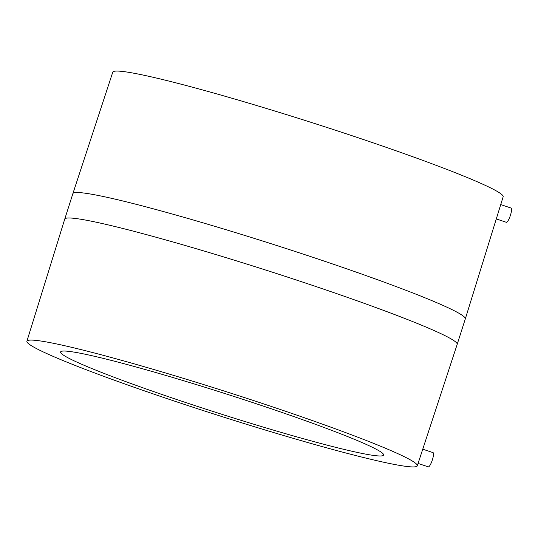 <?xml version="1.0" encoding="UTF-8"?>
<svg xmlns="http://www.w3.org/2000/svg" width="538" height="538" viewBox="0 0 538 538"><rect width="100%" height="100%" fill="white"/><g stroke="black" fill="none" stroke-linecap="round" stroke-linejoin="round"><path stroke-width="0.81" d="M428.201 466.809A7.498 1.661 -71.5 0 0 428.295 466.856A7.498 1.661 -71.5 0 0 428.396 466.87A7.498 1.661 -71.5 0 0 432.317 460.044A7.498 1.661 -71.5 0 0 433.05 452.626L422.875 449.223M269.054 405.692A204.897 12.509 17.7 0 1 417.293 465.814A204.897 12.509 17.7 0 1 175.146 401.328A204.897 12.509 17.7 0 1 26.9 341.226A204.897 12.509 17.7 0 1 269.054 405.692M354.912 136.672A204.897 12.509 17.7 0 1 503.158 196.774L465.309 318.886A205.967 12.576 17.7 0 0 316.29 258.455A205.967 12.576 17.7 0 0 72.872 193.64L112.765 72.186A204.897 12.509 17.7 0 1 354.912 136.672M506.245 222.248A7.498 1.661 -71.5 0 0 506.339 222.295A7.498 1.661 -71.5 0 0 506.446 222.315A7.498 1.661 -71.5 0 0 510.367 215.482A7.498 1.661 -71.5 0 0 511.1 208.065L500.791 204.615M183.25 401.704A169.531 10.35 17.7 0 1 60.592 351.966A169.531 10.35 17.7 0 1 260.95 405.316A169.531 10.35 17.7 0 1 383.607 455.054A169.531 10.35 17.7 0 1 183.25 401.704M72.872 193.64L64.742 219.114A205.967 12.576 17.7 0 1 308.16 283.929A205.967 12.576 17.7 0 1 457.179 344.36L417.293 465.814M457.179 344.36L465.309 318.886M64.742 219.114L26.9 341.226M506.339 222.295L496.44 218.979M428.295 466.856L418.093 463.44"/></g></svg>
